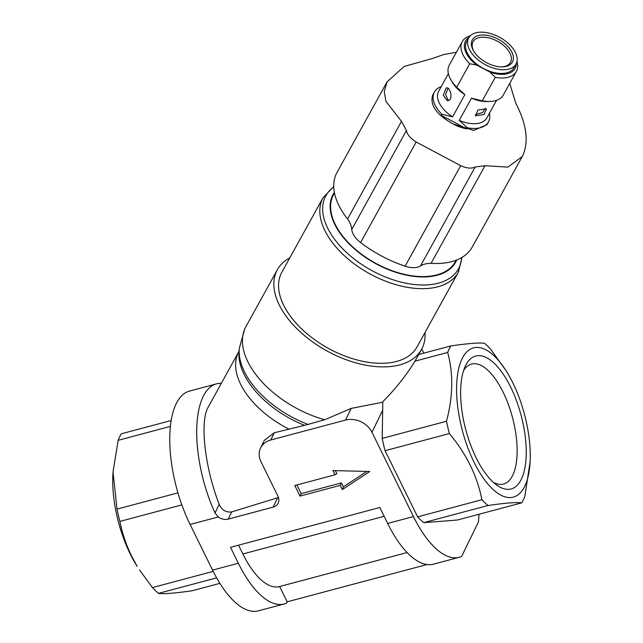 <?xml version="1.0" encoding="UTF-8"?>
<svg xmlns="http://www.w3.org/2000/svg" width="643" height="643" viewBox="0 0 643 643"><rect width="100%" height="100%" fill="white"/><g stroke="black" fill="none" stroke-linecap="round" stroke-linejoin="round"><path stroke-width="0.96" d="M463.571 370.609A62.082 25.808 -104.9 0 1 471.544 364.075A62.082 25.808 -104.9 0 1 503.115 392.142A62.082 25.808 -104.9 0 1 503.541 484.05A62.082 25.808 -104.9 0 1 493.374 482.363M510.679 387.126A68.777 28.589 -104.9 0 1 525.387 464.993A68.777 28.589 -104.9 0 1 496.557 484.967A68.777 28.589 -104.9 0 1 476.174 457.864A68.777 28.589 -104.9 0 1 465.042 366.759A68.777 28.589 -104.9 0 1 510.679 387.126M113.023 471.93L112.863 475.145A77.224 32.102 75.1 0 0 130.199 553.896A77.224 32.102 75.1 0 0 137.176 566.322L131.461 555.753C126.036 544.517 122.178 533.071 119.879 521.417A91.386 37.985 -104.9 0 1 117.018 509.111L113.023 471.93L118.159 440.318A91.386 37.985 -104.9 0 1 121.334 433.8L171.126 420.522M462.076 358.786A77.224 32.102 -104.9 0 1 505.824 370.36A77.224 32.102 -104.9 0 1 530.137 461.537A77.224 32.102 -104.9 0 1 524.776 486.204A77.224 32.102 -104.9 0 1 474.052 462.204A77.224 32.102 -104.9 0 1 462.076 358.786M219.89 583.346L192.177 590.74C174.8 593.264 163.563 594.14 158.475 593.368A91.386 37.985 -104.9 0 1 152.439 587.581L139.515 569.963M530.137 461.537L524.841 496.364A91.386 37.985 -104.9 0 1 523.338 499.804A91.386 37.985 -104.9 0 1 521.666 502.882L457.358 520.026L423.665 522.655L487.965 505.511C505.342 502.987 516.578 502.111 521.666 502.882M447.649 352.452C453.468 373.615 453.09 396.546 446.499 421.253L382.199 438.397L382.81 401.746C396.128 388.171 406.842 374.644 414.952 361.173L447.649 352.452A91.386 37.985 -104.9 0 1 449.144 349.02A91.386 37.985 -104.9 0 1 450.823 345.942L418.746 354.494M446.499 421.253A91.386 37.985 75.1 0 0 449.369 433.559C466.368 453.845 477.219 475.9 481.92 499.715A91.386 37.985 75.1 0 0 487.965 505.511M505.824 370.36L490.561 349.101A91.386 37.985 75.1 0 0 484.525 343.314C479.549 342.526 468.313 343.41 450.823 345.942M118.159 440.318L170.339 426.405M117.018 509.111L177.934 492.868M119.879 521.417L181.848 504.892M152.439 587.581L213.187 571.378M158.475 593.368L216.635 577.864M481.92 499.715L417.62 516.868A91.386 37.985 75.1 0 0 423.665 522.655M417.62 516.868L385.061 450.703L449.369 433.559M382.199 438.397A91.386 37.985 75.1 0 0 385.061 450.703M212.568 570.124A90.1 37.455 75.1 0 0 258.382 610.85L284.174 603.97A90.1 37.455 -104.9 0 1 238.352 563.252L212.568 570.124L190.095 524.463L218.274 516.948A10.296 8.447 -154 0 0 228.201 519.11L273.09 507.142A10.296 8.447 -154 0 0 278.162 503.156A10.296 8.447 -154 0 0 277.961 496.227L261.026 461.827A20.592 16.887 26 0 1 260.616 447.97A20.592 16.887 26 0 1 270.767 440.013L345.5 420.08A20.592 16.887 26 0 1 371.959 432.249L413.449 516.562A90.1 37.455 75.1 0 0 459.263 557.28A90.1 37.455 75.1 0 0 461.626 556.444L478.4 522.052A90.1 37.455 75.1 0 0 478.947 514.271M218.274 516.948L215.011 512.953A90.1 37.455 -104.9 0 1 216.45 383.887L189.484 391.081A90.1 37.455 75.1 0 0 190.095 524.463M423.833 353.136L421.784 348.988M424.975 332.592A82.376 47.092 -151.1 0 1 422.186 348.201A82.376 47.092 -151.1 0 1 421.551 349.422L414.952 361.173M421.551 349.422A82.376 47.092 -151.1 0 1 327.729 351.367A82.376 47.092 -151.1 0 1 276.723 270.952A82.376 47.092 -151.1 0 1 277.358 269.73A82.376 47.092 -151.1 0 1 289.792 257.883M324.683 419.75L304.533 425.353A78.792 45.042 28.9 0 1 239.019 351.488L239.276 348.538L244.67 329.031L245.956 326.556A82.376 47.092 28.9 0 0 245.321 327.777A82.376 47.092 28.9 0 0 324.683 419.75L351.199 408.401L382.802 402.205M284.174 603.97A90.1 37.455 -104.9 0 0 286.529 603.134L287.172 601.824L427.008 564.538M335.011 474.791L294.791 485.521L300 496.099L340.219 485.369L342.293 489.596L369.781 471.504L332.937 470.572L335.011 474.791L336.852 473.698L335.341 470.628M413.449 516.562L387.657 523.434L379.82 507.504L230.516 547.322L238.352 563.252M216.45 383.887A90.1 37.455 -104.9 0 1 221.313 383.373M387.657 523.434A90.1 37.455 75.1 0 0 433.47 564.16L459.263 557.28M304.533 425.353L274.304 432.755L264.337 440.342L260.616 447.97M323.116 197.594L281.867 272.222A77.224 44.142 28.9 0 0 281.272 273.363A77.224 44.142 28.9 0 0 329.087 348.755A77.224 44.142 28.9 0 0 417.042 346.931L458.29 272.302A77.224 44.142 -151.1 0 1 370.336 274.127A77.224 44.142 -151.1 0 1 322.521 198.735A77.224 44.142 -151.1 0 1 323.116 197.594L333.749 186.518M279.641 586.529A72.08 29.964 -104.9 0 1 279.528 586.561L407.115 552.538L279.641 586.529L287.172 601.824M279.528 586.561A72.08 29.964 -104.9 0 1 242.877 553.985L238.545 545.184M296.897 484.959L301.165 493.631L300 496.099M342.293 489.596L343.338 486.88L366.823 471.432M340.219 485.369L341.385 482.909L343.338 486.88M301.165 493.631L341.385 482.909M273.09 507.142L277.663 497.762L231.713 511.908L228.201 519.11M215.011 512.953L219.199 504.361C221.827 510.092 225.998 512.608 231.713 511.908M219.199 504.361C204.779 467.485 199.579 421.326 208.244 407.091L239.067 351.158M456.723 259.997A70.015 40.027 -151.1 0 1 456.233 261.074A70.015 40.027 -151.1 0 1 376.846 264.249A70.015 40.027 -151.1 0 1 332.592 195.408A70.015 40.027 -151.1 0 1 334.368 192.37M334.489 192.972L333.58 194.62A69.5 39.729 28.9 0 0 333.042 195.649A69.5 39.729 28.9 0 0 376.083 263.501A69.5 39.729 28.9 0 0 455.236 261.862L456.152 260.214M431.067 263.325A77.224 44.142 28.9 0 0 472.219 247.113L522.285 156.522L507.89 167.124L485.015 165.709L431.067 263.325A31.017 17.731 -151.1 0 0 420.482 265.929L475.161 166.995L485.015 165.709M347.558 218.974L401.505 121.358L385.961 101.417L384.249 91.451L387.102 81.806L337.036 172.396A77.224 44.142 28.9 0 0 347.558 218.974A31.017 17.731 -151.1 0 1 351.769 229.438A20.592 11.775 28.9 0 0 360.602 242.556A90.358 51.649 28.9 0 0 405.114 266.194A20.592 11.775 28.9 0 0 420.482 265.929M387.102 81.806L404.134 66.47L432.136 58.569L443.453 54.639L456.393 52.228M509.754 83.413L515.646 102.92C526.553 123.89 528.964 141.38 522.872 155.389L522.285 156.522M475.161 166.995C471.552 168.804 466.73 168.362 460.677 165.661L416.166 142.023C410.459 138.486 407.22 134.644 406.448 130.497L351.769 229.438M401.505 121.358L406.448 130.497M489.411 113.297A30.888 17.658 -151.1 0 1 488.712 121.455A30.888 17.658 -151.1 0 1 488.471 121.913L486.904 124.742L473.811 130.4L453.074 123.97C436.653 114.816 429.829 105.267 432.594 95.317L434.403 92.021A30.888 17.658 -151.1 0 1 441.194 86.644M488.471 121.913A30.888 17.658 -151.1 0 1 467.373 127.788L466.762 128.905A30.888 17.658 -151.1 0 1 453.074 123.97A30.888 17.658 -151.1 0 1 441.186 115.322L441.805 114.205A30.888 17.658 -151.1 0 1 434.162 92.479A30.888 17.658 -151.1 0 1 434.403 92.021M466.762 128.905L441.186 115.322M496.597 100.3L486.872 117.886A27.545 15.745 -151.1 0 1 459.239 120.354L467.373 127.788M441.805 114.205L452.6 116.833A27.545 15.745 -151.1 0 1 438.446 91.652A27.545 15.745 -151.1 0 1 438.655 91.242L448.38 73.648M452.6 116.833L464.865 94.65L456.723 87.215L469.703 63.745L476.825 65.136L490.183 72.233L495.271 77.321L482.29 100.798L471.496 98.17L459.239 120.354M477.902 109.993L486.454 108.884L484.018 114.478L475.627 115.844L477.902 109.993M516.972 61.567A30.888 17.658 -151.1 0 1 516.602 70.987A30.888 17.658 -151.1 0 1 516.361 71.445L503.389 94.923A30.888 17.658 -151.1 0 1 489.797 101.465L487.008 101.538A27.545 15.745 -151.1 0 1 471.496 98.17M446.146 88.107C449.586 85.712 453.821 98.845 448.364 100.565L447.375 100.774L443.26 95.228L446.146 88.107L446.861 87.914M464.865 94.65A27.545 15.745 -151.1 0 1 452.423 82.425L451.008 80.029A30.888 17.658 28.9 0 0 456.723 87.215M489.797 101.465A30.888 17.658 -151.1 0 1 482.29 100.798M516.361 71.445A30.888 17.658 -151.1 0 1 495.271 77.321M468.739 37.881L466.697 41.578A27.03 15.448 28.9 0 0 466.488 41.98A27.03 15.448 28.9 0 0 483.223 68.367A27.03 15.448 28.9 0 0 514.006 67.724L516.048 64.027A27.03 15.448 -151.1 0 1 485.264 64.67A27.03 15.448 -151.1 0 1 468.53 38.283A27.03 15.448 -151.1 0 1 468.739 37.881A27.03 15.448 -151.1 0 1 499.523 37.246A27.03 15.448 -151.1 0 1 516.257 63.625A27.03 15.448 -151.1 0 1 516.048 64.027M476.825 65.136A28.316 16.188 -151.1 0 1 469.068 37.326M516.337 63.456A28.316 16.188 -151.1 0 1 515.348 67.933A28.316 16.188 -151.1 0 1 490.183 72.233M469.703 63.745A30.888 17.658 -151.1 0 1 462.052 42.012A30.888 17.658 -151.1 0 1 462.293 41.554A30.888 17.658 -151.1 0 1 470.33 35.791M462.293 41.554L449.32 65.031A30.888 17.658 -151.1 0 0 449.079 65.49A30.888 17.658 28.9 0 0 451.008 80.029M475.209 114.719L482.724 112.469L485.361 108.153M448.042 88.284L445.567 94.545L448.259 100.412M512.624 61.696A22.907 13.093 28.9 0 0 498.14 39.175A22.907 13.093 28.9 0 0 472.163 40.212A22.907 13.093 28.9 0 0 473.594 50.99A22.907 13.093 28.9 0 0 502.368 66.888A22.907 13.093 28.9 0 0 512.624 61.696M501.701 66.896A21.364 12.217 28.9 0 0 510.478 62.395A21.364 12.217 28.9 0 0 510.646 62.082A21.364 12.217 28.9 0 0 497.417 41.224A21.364 12.217 28.9 0 0 473.079 41.731A21.364 12.217 28.9 0 0 472.918 42.044A21.364 12.217 28.9 0 0 473.939 51.553M382.665 410.298L371.959 432.249M351.199 408.401L345.5 420.08M274.304 432.755L270.767 440.013M239.276 348.538A80.029 45.749 28.9 0 0 308.455 424.589M288.852 429.066A76.453 43.708 -151.1 0 1 238.288 352.734A76.453 43.708 -151.1 0 1 238.874 351.6M458.885 271.161A77.224 44.142 -151.1 0 1 458.29 272.302L462.012 257.401M384.152 516.313L242.877 553.985M461.594 257.65A75.721 43.282 -151.1 0 1 458.998 267.842A75.721 43.282 -151.1 0 1 373.157 271.274A75.721 43.282 -151.1 0 1 325.294 196.83A75.721 43.282 -151.1 0 1 333.765 187M460.677 165.661L405.114 266.194M416.166 142.023L360.602 242.556M245.956 326.556L277.358 269.73"/></g></svg>
